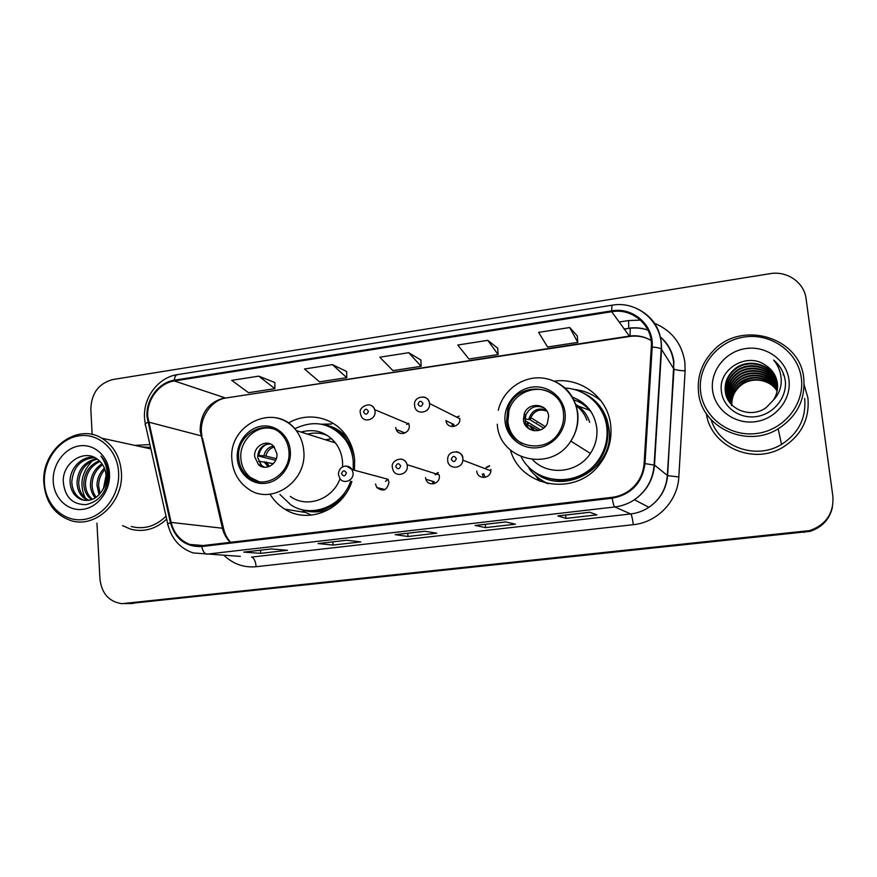 <?xml version="1.0" encoding="UTF-8"?>
<svg xmlns="http://www.w3.org/2000/svg" width="877" height="877" viewBox="0 0 877 877"><rect width="100%" height="100%" fill="white"/><g stroke="black" fill="none" stroke-linecap="round" stroke-linejoin="round"><path stroke-width="1.32" d="M510.425 450.109C520.763 487.568 575.97 497.095 599.78 464.086C608.441 452.565 612.091 439.728 610.743 425.575C608.199 397.961 581.221 377.154 554.374 381.166M544.288 481.769L546.722 483.391M270.05 494.233C273.854 500.438 278.765 505.404 284.795 509.142C307.86 524.358 342.764 510.337 351.896 481.473M354.451 470.236L354.626 459.789C353.848 451.063 351.129 443.203 346.459 436.209C333.94 417.068 307.827 411.401 288.423 423.032M375.509 484.016L376.781 487.524C383.096 492.063 387.152 490.32 388.95 482.306L387.985 479.27L352.028 469.59L353.047 472.867C354.012 480.3 343.806 484.707 339.947 478.557L338.467 474.72M425.564 477.636L425.904 479.28C428.097 487.097 440.429 484.005 439.322 475.893L439.158 474.885L407.114 464.7L407.279 465.786C408.452 474.589 395.165 477.976 392.83 469.502L392.414 467.704M476.792 471.113C477.209 479.5 490.32 479.28 490.857 470.85L490.857 469.327M445.987 420.445L446.02 420.774C446.875 429.555 460.776 427.505 459.811 418.702L459.8 418.515M395.713 427.472L396.185 429.489C398.684 436.746 410.25 433.315 409.208 425.586L408.89 424.008L374.698 409.658L375.038 411.357C376.134 419.732 363.681 423.492 361.017 415.632L360.425 413.418M486.505 467.638L489.673 465.983M435.639 474.731L438.292 472.78M600.263 399.846L597.752 398.333M784.082 375.4L783.216 374.753M128.897 603.584L809.822 531.396C821.87 527.526 829.357 519.644 832.306 507.75M125.652 603.628L809.8 530.991C821.913 527.099 829.467 519.162 832.426 507.191C829.467 519.162 821.913 527.099 809.8 530.991L125.093 603.628M122.55 525.652L130.816 529.215C143.905 532.471 155.854 529.105 166.685 519.14C155.854 529.105 143.905 532.471 130.816 529.215L122.55 525.652M706.391 413.703C710.6 446.261 753.058 465.588 782.832 447.303C801.337 435.529 809.701 419.085 807.925 397.983L804.154 384.828L807.925 397.983C809.701 419.085 801.337 435.529 782.832 447.303C753.058 465.588 710.6 446.261 706.391 413.703M147.742 416.718C146.437 400.033 159.022 383.074 174.38 380.969L611.707 311.719C632.646 307.794 653.168 325.784 651.293 346.985L644.091 463.582C643.126 474.819 638.127 483.863 629.072 490.703C623.953 494.354 618.296 496.557 612.113 497.314L201.677 545.713L189.991 544.485C180.191 540.747 173.898 533.391 171.114 522.407L147.742 416.718M147.029 416.816L170.401 522.637C175.279 539.103 185.727 547.062 201.732 546.524L612.212 498.213C631.374 494.507 642.304 482.975 644.99 463.626L652.192 347.007C654.121 325.268 633.062 306.829 611.609 310.864L174.337 380.19C158.594 382.339 145.692 399.726 147.029 416.816M577.296 335.913L569.688 327.527L538.61 332.383L547.588 346.996L577.811 342.37L577.296 335.825M497.73 348.191L487.744 340.342L457.772 345.023L468.921 359.011L498.103 354.549L497.719 348.092M274.863 382.558L258.726 376.145L231.736 380.366L248.52 392.688L274.863 388.664L274.863 382.471M346.645 371.486L332.416 364.624L304.483 368.987L319.513 381.846L346.755 377.68L346.645 371.399M420.883 360.041L408.704 352.697L379.785 357.213L392.94 370.62L421.124 366.312L420.883 359.954M149.912 444.562L134.773 445.395L149.912 444.562M96.941 523.12L99.945 579.039C101.688 593.488 108.989 601.71 121.837 603.683L809.767 530.585C826.123 524.665 833.83 513.286 832.887 496.459L806.073 298.662C804.22 282.427 786.976 270.587 770.116 273.668L112.793 379.544C98.684 383.402 91.361 393.302 90.824 409.263L92.173 434.532M589.717 512.245L596.908 514.876L566.005 518.406L557.849 515.917L589.717 512.245M346.678 540.254L360.885 541.887L333.085 545.066L318.099 543.543L346.678 540.254M271.311 548.936L287.535 550.285L260.655 553.354L243.718 552.115L271.311 548.936M505.722 521.925L515.424 524.194L485.617 527.603L475.016 525.466L505.722 521.925M424.764 531.254L436.801 533.194L408.024 536.494L395.154 534.663L424.764 531.254M408.024 536.494L407.739 533.238M485.617 527.603L485.299 524.303M260.655 553.354L260.436 550.208M244.277 552.05L243.718 552.115M333.085 545.066L332.832 541.876M566.005 518.406L565.654 515.051M408.704 352.697L421.124 366.312M332.416 364.624L346.755 377.68M258.726 376.145L274.863 388.664M487.744 340.342L498.103 354.549M569.688 327.527L577.811 342.37M118.592 472.319C117.452 449.682 98.695 432.712 78.985 435.836C59.241 438.643 43.203 460.425 44.398 482.569C45.297 504.757 63.385 522.221 83.348 519.535C103.333 517.189 120.039 494.924 118.592 472.319M121.399 472.264C120.072 456.72 113.495 445.341 101.677 438.149C76.332 422.418 41.087 450.164 43.85 482.975C45.593 502.17 54.549 514.689 70.708 520.521C95.319 528.919 124.008 501.896 121.399 472.264M150.559 447.434L141.526 446.864M103.519 488.226L106.084 475.455M99.101 494.76L96.996 485.507C97.073 478.809 99.529 472.999 104.385 468.055M100.11 493.608L98.619 485.759C98.641 479.708 100.734 474.271 104.911 469.447M95.253 497.917C92.107 494.179 90.506 489.717 90.452 484.521C90.813 475.477 94.672 468.57 102.006 463.79M96.196 497.281C93.51 493.663 92.14 489.487 92.096 484.773C92.392 476.277 95.9 469.59 102.631 464.7M91.603 499.671C86.571 495.954 83.962 490.561 83.775 483.512C84.444 472.462 89.618 464.887 99.32 460.809M92.502 499.331C87.952 495.538 85.606 490.353 85.453 483.764C86.045 473.196 90.901 465.764 100.011 461.466M88.051 500.46C81.112 497.412 77.428 491.416 76.979 482.482C78.02 469.414 84.554 461.477 96.591 458.671M88.939 500.339C82.482 497.084 79.062 491.219 78.689 482.745C79.621 470.193 85.814 462.332 97.259 459.131M102.357 490.298C105.087 485.814 106.336 480.936 106.095 475.674C105.613 469.085 103.069 463.889 98.465 460.085C85.124 447.84 62.706 462.354 63.232 481.122C64.569 496.733 72.144 504.582 85.957 504.648C99.496 501.501 106.994 491.92 108.463 475.904L108.419 474.238C107.926 467.013 105.437 460.973 100.932 456.117C105.076 461.675 107.169 467.956 107.235 474.972C107.18 480.848 105.547 485.957 102.357 490.298L102.006 490.879C96.525 499.068 89.618 501.973 81.276 499.605C74.238 496.557 70.5 490.506 70.05 481.429C69.842 468.307 81.671 455.645 94.288 457.366M85.442 500.504L83.008 499.835C75.981 496.788 72.243 490.747 71.793 481.692C73.262 466.937 80.914 458.901 94.749 457.597M105.163 483.951L105.953 480.015M53.223 481.352C53.925 498.213 67.704 511.412 82.822 509.34C97.95 507.52 110.557 490.671 109.482 473.58C108.638 456.457 94.475 443.543 79.5 445.878C64.514 447.961 52.291 464.525 53.223 481.352M131.243 526.507C144.069 529.752 155.657 526.31 166.027 516.202M85.201 497.983C79.094 484.378 81.594 471.892 92.677 460.524M238.665 458.079C239.355 466.027 242.6 472.363 248.41 477.099C264.339 490.879 291.548 473.657 288.906 451.162C288.412 445.319 286.417 440.243 282.909 435.946C268.362 416.685 235.77 433.26 238.665 458.079M272.758 428.776C256.676 424.095 239.059 440.692 240.868 458.594C241.57 466.52 244.804 472.835 250.592 477.548L259.077 481.714M329.248 438.993L327.055 440.298M331.681 438.774L325.4 439.772M327.581 435.584C321.135 432.821 314.47 432.339 307.586 434.148M354.582 459.263C353.541 452.258 351.052 445.954 347.128 440.375C342.019 433.337 335.474 428.502 327.483 425.882M353.179 469.897L353.245 461.499C352.532 453.42 349.934 446.196 345.472 439.837C331.429 423.032 314.547 419.349 294.804 428.765M342.611 466.871L342.545 461.675C341.92 454.615 339.563 448.377 335.485 442.951C326.222 431.966 314.733 428.349 301.03 432.076M290.32 496.404C306.61 508.605 332.613 499.561 340.057 478.71M279.949 494.475L290.605 504.692C310.907 518.778 342.26 506.785 350.657 481.166M305.788 510.359C321.607 512.694 334.915 507.202 345.735 493.861M254.659 456.709L258.496 464.7C265.424 471.453 278.119 463.889 276.913 453.65L273.832 446.404C267.167 438.566 253.409 446.009 254.659 456.709M270.478 444.003C262.431 444.277 258.167 448.75 257.663 457.443L261.478 465.391L264.47 467.233M301.326 432.164L302.62 431.605M311.554 515.15L302.894 511.127M321.585 424.216L331.769 423.997L322.155 424.336M275.663 460.304L257.652 455.832M266.049 444.442C262.026 446.908 259.647 450.57 258.89 455.426L257.663 455.591M258.89 455.426L265.895 456.084L276.299 458.704M265.051 463.396L267.233 463.922M262.42 466.86L261.182 465.325M260.798 464.744L259.318 461.335L258.627 461.434M273.361 463.659L259.318 461.335M801.315 377.965C797.993 351.82 770.982 332.8 744.288 337.009C717.539 340.846 697.336 366.389 700.624 391.876C703.529 417.419 729.521 437.119 756.643 433.501C783.819 430.278 805.042 404.056 801.315 377.965M803.727 378.02C799.835 336.647 740.846 320.017 713.089 350.921C701.83 362.837 696.974 376.715 698.541 392.545C701.359 427.351 746.623 448.75 778.162 428.831C797.04 416.564 805.557 399.616 803.727 378.02M730.004 402.817L729.85 401.765C729.105 393.828 731.813 387.02 737.995 381.309C749.462 370.839 770.861 374.172 777.439 388.895M730.179 403.036L730.07 402.258C729.324 394.354 732.032 387.546 738.193 381.857C749.55 371.497 770.719 374.676 777.406 389.18M729.346 401.918L728.973 399.748C728.217 391.745 730.958 384.86 737.206 379.094C749.101 368.187 771.442 372.177 777.526 387.777M729.511 402.148L729.193 400.263C728.436 392.271 731.177 385.398 737.404 379.653C749.188 368.855 771.3 372.67 777.515 388.062M728.721 400.986L728.074 397.698C727.318 389.607 730.092 382.646 736.395 376.825C748.728 365.457 772.045 370.171 777.57 386.658M728.875 401.217L728.305 398.213C727.537 390.144 730.311 383.205 736.603 377.395C748.826 366.147 771.892 370.675 777.57 386.932M728.14 400.011L727.165 395.604C726.397 387.426 729.193 380.399 735.573 374.501C748.355 362.65 772.681 368.187 777.559 385.518M728.283 400.252L727.395 396.13C726.627 387.974 729.423 380.958 735.781 375.093C748.454 363.363 772.516 368.68 777.57 385.803M727.603 398.991L726.222 393.455C725.454 385.2 728.283 378.097 734.729 372.144C747.982 359.778 773.328 366.202 777.493 384.378M727.735 399.254L726.463 393.992C725.685 385.759 728.513 378.667 734.937 372.736C748.07 360.502 773.163 366.696 777.515 384.663M727.23 398.213L725.509 391.822C724.731 383.49 727.581 376.332 734.082 370.335L733.863 369.721C727.351 375.74 724.49 382.92 725.268 391.263C726.704 409.055 750.657 419.173 766.147 407.619L773.371 400.153C776.759 394.902 778.085 389.235 777.362 383.172C776.2 375.575 772.33 369.655 765.764 365.413C772.034 369.601 775.86 375.246 777.241 382.339M733.863 369.721C747.599 356.818 774.018 364.24 777.373 383.227M734.082 370.335C747.697 357.564 773.843 364.722 777.406 383.512M765.764 365.413C747.325 351.567 718.57 368.833 721.311 390.353C722.363 406.479 738.62 418.811 755.525 416.696C772.451 414.788 786.033 399.156 785.474 382.701L785.277 380.782C784.06 372.44 780.179 365.545 773.657 360.074C778.919 366.476 781.44 373.788 781.232 381.999C780.925 388.884 778.316 394.924 773.371 400.153M712.573 390.232C714.81 409.647 734.608 424.523 755.141 421.727C775.707 419.228 791.701 399.408 788.916 379.675C786.439 359.91 766.049 345.428 745.768 348.564C725.454 351.414 710.041 370.85 712.573 390.232M731.55 405.667L731.473 404.823M731.44 404.516C731.122 397.128 733.819 390.824 739.53 385.617C750.164 375.981 769.765 378.162 777.099 391.109M730.892 403.902C730.278 396.108 732.964 389.476 738.96 384.027C751.063 375.433 762.705 375.981 773.865 385.683M730.705 403.683C729.982 395.856 732.668 389.114 738.774 383.49C749.813 373.438 770.302 376.167 777.296 390.013M777.088 391.164C769.831 378.721 750.449 376.31 739.782 386.318C734.268 391.427 731.615 397.621 731.813 404.911M711.126 419.721C719.162 446.897 755.985 460.282 781.528 444.42C798.618 433.348 806.336 418.022 804.669 398.421M773.657 360.074C780.245 365.808 784.126 372.747 785.288 380.87M506.61 421.19C507.882 447.511 546.579 455.601 559.438 431.692C562.771 425.97 564.119 419.864 563.494 413.363C561.554 382.898 514.876 380.421 507.706 409.833L506.61 421.19M553.31 394.518C538.368 382.909 513.856 391.942 508.956 410.579L507.871 421.903C509.088 431.495 513.812 438.708 522.045 443.532M590.287 410.535L578.053 405.952M592.238 413.626C587.557 406.851 581.319 402.225 573.503 399.748M542.984 476.54C564.689 484.542 583.271 479.445 598.739 461.236C605.821 451.304 608.781 440.331 607.618 428.349C606.15 416.674 601.074 407.016 592.403 399.386M521.212 456.818C535.08 485.113 579.302 487.908 597.928 460.732C605.031 450.756 608.002 439.75 606.84 427.724C604.768 406.303 586.154 388.884 565.095 388.072M532.547 459.625C547.719 476.189 577.844 473.207 590.396 453.42C595.538 445.538 597.665 436.987 596.766 427.735C594.409 412.541 586.154 402.291 572.001 396.996M535.332 475.4L539.925 481.309M586.91 420.193C584.707 414.108 581.002 409.197 575.805 405.459M527.658 422.166L527.143 423.865M523.47 419.754C524.095 431.901 542.216 434.882 547.292 423.58L548.651 416.29C547.895 403.332 528.195 401.447 524.238 413.845L523.47 419.754M544.168 407.958C536.132 404.648 530.037 406.95 525.893 414.876L525.126 420.752C525.586 424.501 527.318 427.472 530.333 429.642M527.899 424.797L528.535 422.692M529.752 419.623L530.114 418.866M575.4 404.242C582.416 408.408 587.184 414.437 589.684 422.319M536.34 423.591L536.636 422.9M548.3 483.731C540.692 480.388 534.378 475.444 529.346 468.877L528.371 466.586M582.207 402.258L577.636 401.304M573.975 389.454C584.301 390.462 593.4 394.354 601.249 401.14M540.506 429.883L525.115 420.631M524.709 418.844L525.751 414.788M525.071 418.899L530.114 419.765L543.63 428.064M538.434 430.541L530.497 425.882L525.356 425.104M132.986 603.497L125.422 603.595M804.264 532.46L804.143 531.67M174.38 380.969L224.808 397.763C208.759 401.962 200.526 412.924 200.109 430.651L222.385 528.118C223.734 533.709 226.343 538.456 230.223 542.348M619.096 322.034L628.568 320.565L628.776 328.184M647.993 330.092C641.679 328.009 635.2 327.472 628.546 328.469L624.018 328.919M628.568 320.565L640.517 320.105M654.023 323.087C671.552 330.311 681.824 343.313 684.849 362.091L685.112 370.828L678.82 476.956C677.789 501.074 657.279 522.429 633.293 524.687L256.172 566.706C243.784 567.814 233.052 564.01 223.975 555.305M652.192 347.007C656.763 347.391 659.767 348.005 661.214 348.871L673.755 368.8L673.547 361.773C672.199 351.732 667.704 343.444 660.085 336.9M647.96 330.037C641.591 327.845 635.025 327.253 628.272 328.261M167.792 524.095L145.604 425.4C144.508 424.632 145.242 423.613 147.807 422.33M612.212 498.213C613.045 503.376 613.9 506.281 614.744 506.961L206.764 554.176C204.484 553.738 202.806 551.184 201.732 546.524M644.99 463.626L654.483 465.095C653.212 479.708 646.524 491.263 634.444 499.737C628.414 503.694 621.848 506.106 614.744 506.961L630.727 513.944C637.283 513.166 643.334 510.962 648.892 507.323C660.03 499.55 666.18 488.938 667.331 475.487L674.018 369.064C675.827 370.017 679.532 370.609 685.112 370.828M240.331 556.369L193.302 552.959C180.213 548.509 171.782 539.202 168.011 525.038C166.959 524.567 167.748 523.766 170.401 522.637M636.647 308.441C653.442 316.663 661.751 330.245 661.565 349.199L654.483 465.095L667.616 475.63L678.82 476.956M611.609 310.864L612.003 305.207L177.439 374.632C175.729 374.994 174.698 376.847 174.337 380.19M256.172 566.706C255.536 561.039 253.968 557.838 251.491 557.103L630.727 513.944C631.659 514.942 632.514 518.515 633.293 524.687M661.444 351.206L661.105 350.647M651.085 340.528C644.387 336.472 637.075 335.003 629.171 336.121L226.321 397.928C210.776 399.704 198.136 419.765 202.017 436.066L148.509 422.089M611.707 311.719L629.664 336.472L226.321 397.928M171.114 522.407L223.525 528.36C224.742 533.852 227.132 538.5 230.684 542.293M223.843 529.697L202.455 437.974M630.245 328.25L630.059 336.001M290.32 450.964C289.246 435.562 275.685 424.008 261.565 426.178C247.424 428.119 236.132 443.104 237.283 458.265C238.226 473.459 251.48 485.244 265.72 483.282C279.971 481.55 291.602 466.334 290.32 450.964M274.512 417.573C283.337 418.943 290.583 423.273 296.262 430.563C300.603 436.406 303.102 443.148 303.749 450.789C307.432 481.933 270.467 506.369 247.676 488.456C238.401 481.703 233.161 472.341 231.956 460.359M348.487 439.498C341.723 430.892 333.085 425.871 322.583 424.424M300.767 509.296C310.71 513.034 320.741 512.727 330.837 508.375M263.9 455.81C265.139 450.35 268.318 447.073 273.416 445.976M265.895 456.084C267.036 451.227 269.864 448.213 274.38 447.029M268.011 466.893L264.328 461.697M269.371 466.421L266.323 461.96M784.016 375.192L783.117 374.523M565.095 413.144C563.462 396.821 547.73 384.707 531.758 387.152C515.764 389.366 503.343 405.349 505.053 421.409C506.533 437.491 521.881 449.868 538.018 447.665C554.165 445.691 566.97 429.434 565.095 413.144M548.936 379.281C565.391 384.477 574.994 395.779 577.757 413.177C578.721 423.218 576.397 432.525 570.806 441.098C551.271 473.032 498.958 460.261 497.281 424.227M532.843 470.598C561.335 498.136 615.314 469.381 609.055 429.017L607.092 419.842C602.729 407.257 594.584 398.224 582.657 392.732M528.776 419.425C531.583 410.524 537.36 407.356 546.097 409.932M530.201 419.82L530.804 417.616C534.444 410.644 539.826 408.518 546.985 411.225M532.953 430.552L529.412 425.652M534.499 430.793L530.837 426.025M408.638 423.35L406.643 424.523M363.571 412.037C365.468 415.073 367.079 414.843 368.428 411.335C366.531 408.309 364.909 408.539 363.571 412.037M369.228 404.834C371.914 405.371 373.734 406.983 374.698 409.658C371.705 399.989 358.057 407.169 360.381 412.903M403.354 433.501L402.992 432.164M459.142 416.126L456.818 417.035M423.723 396.952C427.066 397.774 428.996 399.967 429.522 403.508L429.544 403.705C430.552 413.253 415.555 415.523 414.678 406.007L414.624 405.645M418.011 404.187C419.973 407.246 421.629 407.016 422.988 403.464C421.026 400.405 419.37 400.646 418.011 404.187M453.431 424.26L454.133 426.474M452.609 426.65L452.115 424.435M384.071 489.947L383.731 489.223M346.711 466.136L352.028 469.59C349.167 464.086 338.873 464.744 338.434 474.347M346.382 473.021C344.497 469.94 342.885 470.16 341.548 473.657C343.422 476.726 345.034 476.518 346.382 473.021M387.941 479.193L385.507 481.396M433.72 481.594L434.707 483.501M433.216 483.896L432.251 481.155M400.866 459C404.1 459.515 406.183 461.423 407.114 464.7C404.44 454.396 390.309 460.403 392.381 467.32M400.679 465.917C398.739 462.815 397.084 463.023 395.724 466.564C397.665 469.677 399.32 469.469 400.679 465.917M438.094 472.473L435.102 474.556M483.655 473.624L485.145 477.329M483.37 477.494L482.306 474.029M456.435 451.688C460.118 452.4 462.278 454.681 462.881 458.528L462.87 460.173C462.267 469.338 448.125 469.601 447.687 460.513M456.358 458.638C454.352 455.492 452.653 455.722 451.282 459.307C453.288 462.453 454.988 462.223 456.358 458.638M489.498 465.742L486.033 467.463M305.119 512.409L284.795 509.142M385.036 489.541L376.781 487.524M434.268 481.758L425.904 479.28M453.946 424.501L446.02 420.774M405.031 432.964L396.185 429.489M809.822 531.396L809.767 530.585M660.03 336.669C668.022 343.302 672.648 351.776 673.909 362.069L667.616 475.63C666.345 489.037 660.096 499.605 648.892 507.323L634.444 499.737C646.426 491.219 652.981 479.609 654.121 464.909L661.214 348.871C663.078 322.506 637.612 300.34 612.003 305.207M144.562 418.702L145.308 424.073M144.508 417.748C143.137 397.434 158.452 377.285 177.439 374.632M628.546 328.469L624.183 329.149M189.991 544.485L203.201 545.527M651.063 340.353C644.452 336.669 637.316 335.376 629.664 336.472M424.863 531.276L395.363 534.674M346.799 540.265L318.34 543.543M271.442 548.947L243.992 552.104M505.81 521.947L475.181 525.476M589.783 512.267L557.98 515.939M150.899 448.914L101.677 438.149M83.008 499.835L81.276 499.605M335.485 442.951L296.262 430.563C275.849 401.83 228.053 423.953 231.901 459.57M250.592 477.548L248.41 477.099M347.128 440.375L345.472 439.837M261.478 465.391L258.496 464.7M738.193 381.857L737.995 381.309M737.404 379.653L737.206 379.094M736.603 377.395L736.395 376.825M735.781 375.093L735.573 374.512M734.937 372.736L734.729 372.144M739.782 386.318L739.53 385.617M781.528 444.42L778.162 428.831M590.396 453.42L570.806 441.098C576.31 432.471 578.524 423.109 577.439 413.001C575.18 393.598 558.298 378.228 539.344 377.844C520.379 377.307 502.477 391.57 498.257 410.337M598.739 461.236L597.928 460.732M508.956 410.579L507.706 409.833M525.893 414.876L524.238 413.845M529.028 418.197L530.366 419.031L529.028 418.197M607.092 419.842C602.806 407.553 594.858 398.618 583.227 393.017M545.209 426.595L530.804 417.616L530.114 419.765M534.126 430.75L530.497 425.882M459.811 418.702L429.522 403.508C429.006 393.828 413.155 395.79 414.58 405.13M447.654 459.603C447.588 448.498 463.604 450.745 462.837 458.507L462.87 460.173L490.857 470.85"/></g></svg>
